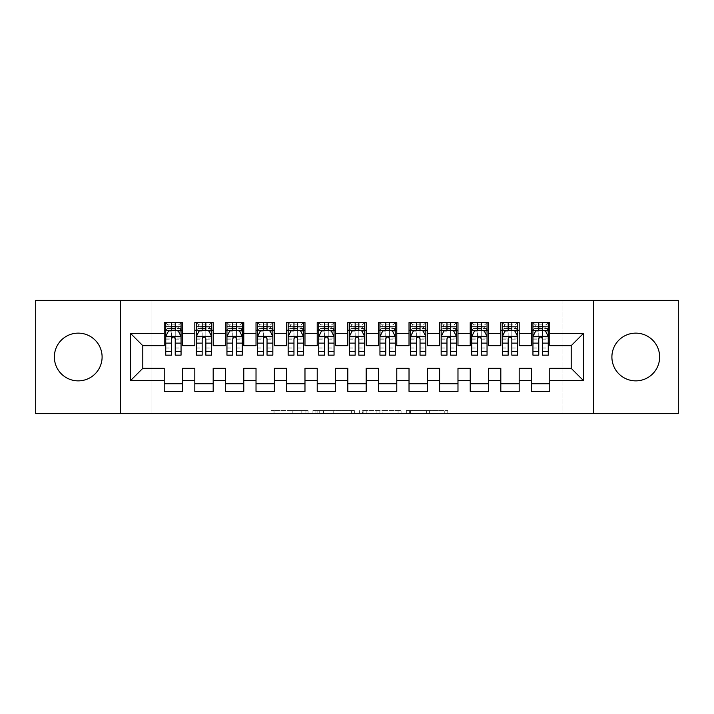 <?xml version="1.0" encoding="UTF-8"?>
<svg xmlns="http://www.w3.org/2000/svg" width="714" height="714" viewBox="0 0 714 714"><rect width="100%" height="100%" fill="white"/><g stroke="black" fill="none" stroke-linecap="round" stroke-linejoin="round"><path stroke-width="0.54" stroke-dasharray="3.57 2.68" d="M308.037 413.611L274.024 413.611L308.037 413.611L308.037 410.55L292.196 410.55L292.196 413.611L292.196 410.55L308.037 410.55L308.037 413.611L308.037 410.55L292.196 410.55L292.196 413.611L292.196 410.55L308.037 410.55L274.024 410.55L308.037 410.55M635.763 333.135A23.865 23.865 0 0 0 611.898 357A23.865 23.865 0 0 0 635.763 380.865A23.865 23.865 0 0 0 659.638 357A23.865 23.865 0 0 0 635.763 333.135M78.237 333.135A23.865 23.865 0 0 0 54.362 357A23.865 23.865 0 0 0 78.237 380.865A23.865 23.865 0 0 0 102.102 357A23.865 23.865 0 0 0 78.237 333.135M444.777 413.611L409.336 413.611L444.777 413.611L444.777 410.55L429.614 410.55L447.785 410.55L447.785 413.611L447.785 410.55L409.336 410.55L447.785 410.55L447.785 413.611L447.785 410.55L444.777 410.55L444.777 413.611M426.606 413.611L410.541 413.611L426.606 413.611L426.606 410.55L429.614 410.55L426.606 410.55L426.606 413.611L426.606 410.55L410.541 410.55L410.541 413.611L410.541 410.55L426.606 410.55L426.606 413.611M406.337 413.611L409.336 413.611L406.337 413.611L406.337 410.55L409.336 410.55L406.337 410.55L406.337 413.611M271.025 413.611L274.024 413.611L271.025 413.611L271.025 410.55L274.024 410.55L271.025 410.55L271.025 413.611M562.935 413.611L151.065 413.611L151.065 300.389L562.935 300.389L562.935 413.611L678.3 413.611L678.3 300.389L562.935 300.389L562.935 413.611M35.7 413.611L151.065 413.611L151.065 300.389L35.7 300.389L35.7 413.611M354.376 413.611L351.368 413.611L354.376 413.611L354.376 410.55L354.376 413.611M315.927 413.611L351.368 413.611L312.919 413.611L315.927 413.611L315.927 410.55L354.376 410.55L312.919 410.55L312.919 413.611L312.919 410.55L315.927 410.55L315.927 413.611M362.632 413.611L401.081 413.611L359.624 413.611L362.632 413.611L362.632 410.55L401.081 410.55L401.081 413.611L401.081 410.55L382.909 410.55L382.909 413.611M519.176 383.775L519.176 391.424L500.817 391.424L500.817 383.775L519.176 383.775L519.176 368.326L531.421 368.326L531.421 383.775L549.78 383.775L549.78 368.326L571.2 368.326L571.2 345.674L549.78 345.674L549.78 322.576L531.421 322.576L531.421 330.225L549.78 330.225M500.817 322.576L519.176 322.576L519.176 330.225L500.817 330.225L500.817 322.576M457.977 383.775L457.977 391.424L439.619 391.424L439.619 383.775L457.977 383.775L457.977 368.326L470.223 368.326L470.223 383.775L488.581 383.775L488.581 368.326L500.817 368.326L500.817 383.775M439.619 322.576L457.977 322.576L457.977 330.225L439.619 330.225L439.619 322.576M396.779 383.775L396.779 391.424L378.42 391.424L378.42 383.775L396.779 383.775L396.779 368.326L409.024 368.326L409.024 383.775L427.383 383.775L427.383 368.326L439.619 368.326L439.619 383.775M378.42 322.576L396.779 322.576L396.779 330.225L378.42 330.225L378.42 322.576M335.58 383.775L335.58 391.424L317.221 391.424L317.221 383.775L335.58 383.775L335.58 368.326L347.816 368.326L347.816 383.775L366.184 383.775L366.184 368.326L378.42 368.326L378.42 383.775M317.221 322.576L335.58 322.576L335.58 330.225L317.221 330.225L317.221 322.576M274.381 383.775L274.381 391.424L256.023 391.424L256.023 383.775L274.381 383.775L274.381 368.326L286.617 368.326L286.617 383.775L304.976 383.775L304.976 368.326L317.221 368.326L317.221 383.775M256.023 322.576L274.381 322.576L274.381 330.225L256.023 330.225L256.023 322.576M213.183 383.775L213.183 391.424L194.824 391.424L194.824 383.775L213.183 383.775L213.183 368.326L225.419 368.326L225.419 383.775L243.777 383.775L243.777 368.326L256.023 368.326L256.023 383.775M194.824 322.576L213.183 322.576L213.183 330.225L194.824 330.225L194.824 322.576M164.22 322.576L182.579 322.576L182.579 330.225L164.22 330.225L164.22 322.576M182.579 383.775L182.579 391.424L164.22 391.424L164.22 383.775L182.579 383.775L182.579 368.326L194.824 368.326L194.824 383.775M225.419 322.576L243.777 322.576L243.777 330.225L225.419 330.225L225.419 322.576M243.777 383.775L243.777 391.424L225.419 391.424L225.419 383.775M286.617 322.576L304.976 322.576L304.976 330.225L286.617 330.225L286.617 322.576M304.976 383.775L304.976 391.424L286.617 391.424L286.617 383.775M347.816 322.576L366.184 322.576L366.184 330.225L347.816 330.225L347.816 322.576M366.184 383.775L366.184 391.424L347.816 391.424L347.816 383.775M409.024 322.576L427.383 322.576L427.383 330.225L409.024 330.225L409.024 322.576M427.383 383.775L427.383 391.424L409.024 391.424L409.024 383.775M470.223 322.576L488.581 322.576L488.581 330.225L470.223 330.225L470.223 322.576M488.581 383.775L488.581 391.424L470.223 391.424L470.223 383.775M549.78 383.775L549.78 391.424L531.421 391.424L531.421 383.775M531.421 330.225L531.421 345.674L519.176 345.674L519.176 330.225M500.817 330.225L500.817 345.674L488.581 345.674L488.581 330.225M470.223 330.225L470.223 345.674L457.977 345.674L457.977 330.225M439.619 330.225L439.619 345.674L427.383 345.674L427.383 330.225M409.024 330.225L409.024 345.674L396.779 345.674L396.779 330.225M378.42 330.225L378.42 345.674L366.184 345.674L366.184 330.225M347.816 330.225L347.816 345.674L335.58 345.674L335.58 330.225M317.221 330.225L317.221 345.674L304.976 345.674L304.976 330.225M286.617 330.225L286.617 345.674L274.381 345.674L274.381 330.225M256.023 330.225L256.023 345.674L243.777 345.674L243.777 330.225M225.419 330.225L225.419 345.674L213.183 345.674L213.183 330.225M164.22 330.225L164.22 345.674L142.8 345.674L142.8 368.326L164.22 368.326L164.22 383.775M194.824 330.225L194.824 345.674L182.579 345.674L182.579 330.225M538.767 330.225L548.254 330.225L548.254 322.576L532.947 322.576L532.947 355.161M508.163 330.225L517.65 330.225L517.65 322.576L502.353 322.576L502.353 355.161M477.568 330.225L487.046 330.225L487.046 322.576L471.749 322.576L471.749 355.161M446.964 330.225L456.451 330.225L456.451 322.576L441.154 322.576L441.154 355.161M416.36 330.225L425.847 330.225L425.847 322.576L410.55 322.576L410.55 355.161M385.765 330.225L395.253 330.225L395.253 322.576L379.946 322.576L379.946 355.161M355.161 330.225L364.649 330.225L364.649 322.576L349.351 322.576L349.351 355.161M324.567 330.225L334.054 330.225L334.054 322.576L318.747 322.576L318.747 355.161M293.963 330.225L303.45 330.225L303.45 322.576L288.153 322.576L288.153 355.161M263.368 330.225L272.846 330.225L272.846 322.576L257.549 322.576L257.549 355.161M232.764 330.225L242.251 330.225L242.251 322.576L226.954 322.576L226.954 355.161M202.16 330.225L211.647 330.225L211.647 322.576L196.35 322.576L196.35 355.161M171.565 330.225L181.053 330.225L181.053 322.576L165.746 322.576L165.746 355.161M120.461 413.611L120.461 300.389M593.539 300.389L593.539 413.611M319.229 413.611L323.585 413.611L319.229 413.611L319.229 410.55L317.123 410.55L317.123 413.611L317.123 410.55L323.585 410.55L319.229 410.55L319.229 413.611M323.585 413.611L333.197 413.611L323.585 413.611L323.585 410.55L333.197 410.55L333.197 413.611L333.197 410.55L323.585 410.55L323.585 413.611M362.632 410.55L379.902 410.55L379.902 413.611L379.902 410.55L376.903 410.55L379.902 410.55L379.902 413.611L379.902 410.55L382.909 410.55M363.837 410.55L363.837 413.611L363.837 410.55M359.624 410.55L359.624 413.611L359.624 410.55M181.053 355.161L181.053 326.557L165.746 326.557L171.565 326.557L171.565 322.576L181.053 322.576L178.759 324.87L178.759 327.931L168.049 327.931L168.049 324.87L178.759 324.87M165.746 336.499L165.746 351.19L165.746 336.499L168.807 330.377L177.991 330.377L181.053 336.499L181.053 351.19L181.053 336.499M181.053 338.043L175.233 338.043L175.233 326.557L181.053 326.557L181.053 330.225L175.233 330.225M171.565 355.161L171.565 338.043L165.746 338.043M165.746 336.972L171.565 336.972L171.565 351.19L171.565 338.793C172.788 336.472 174.011 336.472 175.233 338.793L175.233 351.19L175.233 336.972L181.053 336.972M168.049 324.87L165.746 322.576L171.565 322.576M171.565 326.557L171.565 338.043M171.565 336.972L171.565 330.377M175.233 330.377L175.233 336.972M175.233 338.043L175.233 355.161M168.049 327.931L165.746 330.225L181.053 330.225L178.759 327.931M175.233 326.557L175.233 322.576M211.647 355.161L211.647 326.557L196.35 326.557L202.16 326.557L202.16 322.576L211.647 322.576L209.354 324.87L209.354 327.931L198.644 327.931L198.644 324.87L209.354 324.87M196.35 336.499L196.35 351.19L196.35 336.499L199.411 330.377L208.586 330.377L211.647 336.499L211.647 351.19L211.647 336.499M211.647 338.043L205.837 338.043L205.837 326.557L211.647 326.557L211.647 330.225L205.837 330.225M202.16 355.161L202.16 338.043L196.35 338.043M196.35 336.972L202.16 336.972L202.16 351.19L202.16 338.793C203.383 336.472 204.606 336.472 205.837 338.793L205.837 351.19L205.837 336.972L211.647 336.972M198.644 324.87L196.35 322.576L202.16 322.576M202.16 326.557L202.16 338.043M202.16 336.972L202.16 330.377M205.837 330.377L205.837 336.972M205.837 338.043L205.837 355.161M198.644 327.931L196.35 330.225L211.647 330.225L209.354 327.931M205.837 326.557L205.837 322.576M242.251 355.161L242.251 326.557L226.954 326.557L232.764 326.557L232.764 322.576L242.251 322.576L239.958 324.87L239.958 327.931L229.248 327.931L229.248 324.87L239.958 324.87M226.954 336.499L226.954 351.19L226.954 336.499L230.006 330.377L239.19 330.377L242.251 336.499L242.251 351.19L242.251 336.499M242.251 338.043L236.432 338.043L236.432 326.557L242.251 326.557L242.251 330.225L236.432 330.225M232.764 355.161L232.764 338.043L226.954 338.043M226.954 336.972L232.764 336.972L232.764 351.19L232.764 338.793C233.987 336.472 235.209 336.472 236.432 338.793L236.432 351.19L236.432 336.972L242.251 336.972M229.248 324.87L226.954 322.576L232.764 322.576M232.764 326.557L232.764 338.043M232.764 336.972L232.764 330.377M236.432 330.377L236.432 336.972M236.432 338.043L236.432 355.161M229.248 327.931L226.954 330.225L242.251 330.225L239.958 327.931M236.432 326.557L236.432 322.576M272.846 355.161L272.846 326.557L257.549 326.557L263.368 326.557L263.368 322.576L272.846 322.576L270.552 324.87L270.552 327.931L259.842 327.931L259.842 324.87L270.552 324.87M257.549 336.499L257.549 351.19L257.549 336.499L260.61 330.377L269.794 330.377L272.846 336.499L272.846 351.19L272.846 336.499M272.846 338.043L267.036 338.043L267.036 326.557L272.846 326.557L272.846 330.225L267.036 330.225M263.368 355.161L263.368 338.043L257.549 338.043M257.549 336.972L263.368 336.972L263.368 351.19L263.368 338.793C264.582 336.472 265.813 336.472 267.036 338.793L267.036 351.19L267.036 336.972L272.846 336.972M259.842 324.87L257.549 322.576L263.368 322.576M263.368 326.557L263.368 338.043M263.368 336.972L263.368 330.377M267.036 330.377L267.036 336.972M267.036 338.043L267.036 355.161M259.842 327.931L257.549 330.225L272.846 330.225L270.552 327.931M267.036 326.557L267.036 322.576M303.45 355.161L303.45 326.557L288.153 326.557L293.963 326.557L293.963 322.576L303.45 322.576L301.156 324.87L301.156 327.931L290.446 327.931L290.446 324.87L301.156 324.87M288.153 336.499L288.153 351.19L288.153 336.499L291.214 330.377L300.389 330.377L303.45 336.499L303.45 351.19L303.45 336.499M303.45 338.043L297.64 338.043L297.64 326.557L303.45 326.557L303.45 330.225L297.64 330.225M293.963 355.161L293.963 338.043L288.153 338.043M288.153 336.972L293.963 336.972L293.963 351.19L293.963 338.793C295.185 336.472 296.408 336.472 297.64 338.793L297.64 351.19L297.64 336.972L303.45 336.972M290.446 324.87L288.153 322.576L293.963 322.576M293.963 326.557L293.963 338.043M293.963 336.972L293.963 330.377M297.64 330.377L297.64 336.972M297.64 338.043L297.64 355.161M290.446 327.931L288.153 330.225L303.45 330.225L301.156 327.931M297.64 326.557L297.64 322.576M334.054 355.161L334.054 326.557L318.747 326.557L324.567 326.557L324.567 322.576L334.054 322.576L331.751 324.87L331.751 327.931L321.041 327.931L321.041 324.87L331.751 324.87M318.747 336.499L318.747 351.19L318.747 336.499L321.809 330.377L330.993 330.377L334.054 336.499L334.054 351.19L334.054 336.499M334.054 338.043L328.235 338.043L328.235 326.557L334.054 326.557L334.054 330.225L328.235 330.225M324.567 355.161L324.567 338.043L318.747 338.043M318.747 336.972L324.567 336.972L324.567 351.19L324.567 338.793C325.789 336.472 327.012 336.472 328.235 338.793L328.235 351.19L328.235 336.972L334.054 336.972M321.041 324.87L318.747 322.576L324.567 322.576M324.567 326.557L324.567 338.043M324.567 336.972L324.567 330.377M328.235 330.377L328.235 336.972M328.235 338.043L328.235 355.161M321.041 327.931L318.747 330.225L334.054 330.225L331.751 327.931M328.235 326.557L328.235 322.576M364.649 355.161L364.649 326.557L349.351 326.557L355.161 326.557L355.161 322.576L364.649 322.576L362.355 324.87L362.355 327.931L351.645 327.931L351.645 324.87L362.355 324.87M349.351 336.499L349.351 351.19L349.351 336.499L352.413 330.377L361.587 330.377L364.649 336.499L364.649 351.19L364.649 336.499M364.649 338.043L358.839 338.043L358.839 326.557L364.649 326.557L364.649 330.225L358.839 330.225M355.161 355.161L355.161 338.043L349.351 338.043M349.351 336.972L355.161 336.972L355.161 351.19L355.161 338.793C356.384 336.472 357.607 336.472 358.839 338.793L358.839 351.19L358.839 336.972L364.649 336.972M351.645 324.87L349.351 322.576L355.161 322.576M355.161 326.557L355.161 338.043M355.161 336.972L355.161 330.377M358.839 330.377L358.839 336.972M358.839 338.043L358.839 355.161M351.645 327.931L349.351 330.225L364.649 330.225L362.355 327.931M358.839 326.557L358.839 322.576M395.253 355.161L395.253 326.557L379.946 326.557L385.765 326.557L385.765 322.576L395.253 322.576L392.959 324.87L392.959 327.931L382.249 327.931L382.249 324.87L392.959 324.87M379.946 336.499L379.946 351.19L379.946 336.499L383.007 330.377L392.191 330.377L395.253 336.499L395.253 351.19L395.253 336.499M395.253 338.043L389.433 338.043L389.433 326.557L395.253 326.557L395.253 330.225L389.433 330.225M385.765 355.161L385.765 338.043L379.946 338.043M379.946 336.972L385.765 336.972L385.765 351.19L385.765 338.793C386.988 336.472 388.211 336.472 389.433 338.793L389.433 351.19L389.433 336.972L395.253 336.972M382.249 324.87L379.946 322.576L385.765 322.576M385.765 326.557L385.765 338.043M385.765 336.972L385.765 330.377M389.433 330.377L389.433 336.972M389.433 338.043L389.433 355.161M382.249 327.931L379.946 330.225L395.253 330.225L392.959 327.931M389.433 326.557L389.433 322.576M425.847 355.161L425.847 326.557L410.55 326.557L416.36 326.557L416.36 322.576L425.847 322.576L423.554 324.87L423.554 327.931L412.844 327.931L412.844 324.87L423.554 324.87M410.55 336.499L410.55 351.19L410.55 336.499L413.611 330.377L422.786 330.377L425.847 336.499L425.847 351.19L425.847 336.499M425.847 338.043L420.037 338.043L420.037 326.557L425.847 326.557L425.847 330.225L420.037 330.225M416.36 355.161L416.36 338.043L410.55 338.043M410.55 336.972L416.36 336.972L416.36 351.19L416.36 338.793C417.583 336.472 418.806 336.472 420.037 338.793L420.037 351.19L420.037 336.972L425.847 336.972M412.844 324.87L410.55 322.576L416.36 322.576M416.36 326.557L416.36 338.043M416.36 336.972L416.36 330.377M420.037 330.377L420.037 336.972M420.037 338.043L420.037 355.161M412.844 327.931L410.55 330.225L425.847 330.225L423.554 327.931M420.037 326.557L420.037 322.576M456.451 355.161L456.451 326.557L441.154 326.557L446.964 326.557L446.964 322.576L456.451 322.576L454.158 324.87L454.158 327.931L443.448 327.931L443.448 324.87L454.158 324.87M441.154 336.499L441.154 351.19L441.154 336.499L444.206 330.377L453.39 330.377L456.451 336.499L456.451 351.19L456.451 336.499M456.451 338.043L450.632 338.043L450.632 326.557L456.451 326.557L456.451 330.225L450.632 330.225M446.964 355.161L446.964 338.043L441.154 338.043M441.154 336.972L446.964 336.972L446.964 351.19L446.964 338.793C448.187 336.472 449.409 336.472 450.632 338.793L450.632 351.19L450.632 336.972L456.451 336.972M443.448 324.87L441.154 322.576L446.964 322.576M446.964 326.557L446.964 338.043M446.964 336.972L446.964 330.377M450.632 330.377L450.632 336.972M450.632 338.043L450.632 355.161M443.448 327.931L441.154 330.225L456.451 330.225L454.158 327.931M450.632 326.557L450.632 322.576M487.046 355.161L487.046 326.557L471.749 326.557L477.568 326.557L477.568 322.576L487.046 322.576L484.752 324.87L484.752 327.931L474.042 327.931L474.042 324.87L484.752 324.87M471.749 336.499L471.749 351.19L471.749 336.499L474.81 330.377L483.994 330.377L487.046 336.499L487.046 351.19L487.046 336.499M487.046 338.043L481.236 338.043L481.236 326.557L487.046 326.557L487.046 330.225L481.236 330.225M477.568 355.161L477.568 338.043L471.749 338.043M471.749 336.972L477.568 336.972L477.568 351.19L477.568 338.793C478.782 336.472 480.013 336.472 481.236 338.793L481.236 351.19L481.236 336.972L487.046 336.972M474.042 324.87L471.749 322.576L477.568 322.576M477.568 326.557L477.568 338.043M477.568 336.972L477.568 330.377M481.236 330.377L481.236 336.972M481.236 338.043L481.236 355.161M474.042 327.931L471.749 330.225L487.046 330.225L484.752 327.931M481.236 326.557L481.236 322.576M517.65 355.161L517.65 326.557L502.353 326.557L508.163 326.557L508.163 322.576L517.65 322.576L515.356 324.87L515.356 327.931L504.646 327.931L504.646 324.87L515.356 324.87M502.353 336.499L502.353 351.19L502.353 336.499L505.414 330.377L514.589 330.377L517.65 336.499L517.65 351.19L517.65 336.499M517.65 338.043L511.84 338.043L511.84 326.557L517.65 326.557L517.65 330.225L511.84 330.225M508.163 355.161L508.163 338.043L502.353 338.043M502.353 336.972L508.163 336.972L508.163 351.19L508.163 338.793C509.385 336.472 510.608 336.472 511.84 338.793L511.84 351.19L511.84 336.972L517.65 336.972M504.646 324.87L502.353 322.576L508.163 322.576M508.163 326.557L508.163 338.043M508.163 336.972L508.163 330.377M511.84 330.377L511.84 336.972M511.84 338.043L511.84 355.161M504.646 327.931L502.353 330.225L517.65 330.225L515.356 327.931M511.84 326.557L511.84 322.576M548.254 355.161L548.254 326.557L532.947 326.557L538.767 326.557L538.767 322.576L548.254 322.576L545.951 324.87L545.951 327.931L535.241 327.931L535.241 324.87L545.951 324.87M532.947 336.499L532.947 351.19L532.947 336.499L536.009 330.377L545.193 330.377L548.254 336.499L548.254 351.19L548.254 336.499M548.254 338.043L542.435 338.043L542.435 326.557L548.254 326.557L548.254 330.225L542.435 330.225M538.767 355.161L538.767 338.043L532.947 338.043M532.947 336.972L538.767 336.972L538.767 351.19L538.767 338.793C539.989 336.472 541.212 336.472 542.435 338.793L542.435 351.19L542.435 336.972L548.254 336.972M535.241 324.87L532.947 322.576L538.767 322.576M538.767 326.557L538.767 338.043M538.767 336.972L538.767 330.377M542.435 330.377L542.435 336.972M542.435 338.043L542.435 355.161M535.241 327.931L532.947 330.225L548.254 330.225L545.951 327.931M542.435 326.557L542.435 322.576M305.94 410.55L305.94 413.611L305.94 410.55M301.808 410.55L301.808 413.611L301.808 410.55M274.024 410.55L274.024 413.611L274.024 410.55M351.368 410.55L351.368 413.611L351.368 410.55M398.073 410.55L398.073 413.611L398.073 410.55M376.903 410.55L376.903 413.611L376.903 410.55M366.835 410.55L366.835 413.611L366.835 410.55M429.614 410.55L429.614 413.611L429.614 410.55M409.336 410.55L409.336 413.611L409.336 410.55M165.827 336.348L180.972 336.348M165.746 348.004L171.565 348.004M171.565 331.814L165.746 331.814M181.053 331.814L175.233 331.814M168.629 330.743L171.565 330.743M175.233 330.743L178.17 330.743M175.233 348.004L181.053 348.004M165.746 339.802L171.565 339.802M175.233 339.802L181.053 339.802M181.053 328.502L175.233 328.502M171.565 328.502L165.746 328.502M196.43 336.348L211.576 336.348M196.35 348.004L202.16 348.004M202.16 331.814L196.35 331.814M211.647 331.814L205.837 331.814M199.224 330.743L202.16 330.743M205.837 330.743L208.774 330.743M205.837 348.004L211.647 348.004M196.35 339.802L202.16 339.802M205.837 339.802L211.647 339.802M211.647 328.502L205.837 328.502M202.16 328.502L196.35 328.502M227.025 336.348L242.171 336.348M226.954 348.004L232.764 348.004M232.764 331.814L226.954 331.814M242.251 331.814L236.432 331.814M229.828 330.743L232.764 330.743M236.432 330.743L239.377 330.743M236.432 348.004L242.251 348.004M226.954 339.802L232.764 339.802M236.432 339.802L242.251 339.802M242.251 328.502L236.432 328.502M232.764 328.502L226.954 328.502M257.629 336.348L272.775 336.348M257.549 348.004L263.368 348.004M263.368 331.814L257.549 331.814M272.846 331.814L267.036 331.814M260.423 330.743L263.368 330.743M267.036 330.743L269.972 330.743M267.036 348.004L272.846 348.004M257.549 339.802L263.368 339.802M267.036 339.802L272.846 339.802M272.846 328.502L267.036 328.502M263.368 328.502L257.549 328.502M288.224 336.348L303.37 336.348M288.153 348.004L293.963 348.004M293.963 331.814L288.153 331.814M303.45 331.814L297.64 331.814M291.026 330.743L293.963 330.743M297.64 330.743L300.576 330.743M297.64 348.004L303.45 348.004M288.153 339.802L293.963 339.802M297.64 339.802L303.45 339.802M303.45 328.502L297.64 328.502M293.963 328.502L288.153 328.502M318.828 336.348L333.974 336.348M318.747 348.004L324.567 348.004M324.567 331.814L318.747 331.814M334.054 331.814L328.235 331.814M321.63 330.743L324.567 330.743M328.235 330.743L331.171 330.743M328.235 348.004L334.054 348.004M318.747 339.802L324.567 339.802M328.235 339.802L334.054 339.802M334.054 328.502L328.235 328.502M324.567 328.502L318.747 328.502M349.423 336.348L364.577 336.348M349.351 348.004L355.161 348.004M355.161 331.814L349.351 331.814M364.649 331.814L358.839 331.814M352.225 330.743L355.161 330.743M358.839 330.743L361.775 330.743M358.839 348.004L364.649 348.004M349.351 339.802L355.161 339.802M358.839 339.802L364.649 339.802M364.649 328.502L358.839 328.502M355.161 328.502L349.351 328.502M380.026 336.348L395.172 336.348M379.946 348.004L385.765 348.004M385.765 331.814L379.946 331.814M395.253 331.814L389.433 331.814M382.829 330.743L385.765 330.743M389.433 330.743L392.37 330.743M389.433 348.004L395.253 348.004M379.946 339.802L385.765 339.802M389.433 339.802L395.253 339.802M395.253 328.502L389.433 328.502M385.765 328.502L379.946 328.502M410.63 336.348L425.776 336.348M410.55 348.004L416.36 348.004M416.36 331.814L410.55 331.814M425.847 331.814L420.037 331.814M413.424 330.743L416.36 330.743M420.037 330.743L422.974 330.743M420.037 348.004L425.847 348.004M410.55 339.802L416.36 339.802M420.037 339.802L425.847 339.802M425.847 328.502L420.037 328.502M416.36 328.502L410.55 328.502M441.225 336.348L456.371 336.348M441.154 348.004L446.964 348.004M446.964 331.814L441.154 331.814M456.451 331.814L450.632 331.814M444.028 330.743L446.964 330.743M450.632 330.743L453.577 330.743M450.632 348.004L456.451 348.004M441.154 339.802L446.964 339.802M450.632 339.802L456.451 339.802M456.451 328.502L450.632 328.502M446.964 328.502L441.154 328.502M471.829 336.348L486.975 336.348M471.749 348.004L477.568 348.004M477.568 331.814L471.749 331.814M487.046 331.814L481.236 331.814M474.623 330.743L477.568 330.743M481.236 330.743L484.172 330.743M481.236 348.004L487.046 348.004M471.749 339.802L477.568 339.802M481.236 339.802L487.046 339.802M487.046 328.502L481.236 328.502M477.568 328.502L471.749 328.502M502.424 336.348L517.57 336.348M502.353 348.004L508.163 348.004M508.163 331.814L502.353 331.814M517.65 331.814L511.84 331.814M505.226 330.743L508.163 330.743M511.84 330.743L514.776 330.743M511.84 348.004L517.65 348.004M502.353 339.802L508.163 339.802M511.84 339.802L517.65 339.802M517.65 328.502L511.84 328.502M508.163 328.502L502.353 328.502M533.028 336.348L548.173 336.348M532.947 348.004L538.767 348.004M538.767 331.814L532.947 331.814M548.254 331.814L542.435 331.814M535.83 330.743L538.767 330.743M542.435 330.743L545.371 330.743M542.435 348.004L548.254 348.004M532.947 339.802L538.767 339.802M542.435 339.802L548.254 339.802M548.254 328.502L542.435 328.502M538.767 328.502L532.947 328.502M165.746 351.19L171.565 351.19M175.233 351.19L181.053 351.19M196.35 351.19L202.16 351.19M205.837 351.19L211.647 351.19M226.954 351.19L232.764 351.19M236.432 351.19L242.251 351.19M257.549 351.19L263.368 351.19M267.036 351.19L272.846 351.19M288.153 351.19L293.963 351.19M297.64 351.19L303.45 351.19M318.747 351.19L324.567 351.19M328.235 351.19L334.054 351.19M349.351 351.19L355.161 351.19M358.839 351.19L364.649 351.19M379.946 351.19L385.765 351.19M389.433 351.19L395.253 351.19M410.55 351.19L416.36 351.19M420.037 351.19L425.847 351.19M441.154 351.19L446.964 351.19M450.632 351.19L456.451 351.19M471.749 351.19L477.568 351.19M481.236 351.19L487.046 351.19M502.353 351.19L508.163 351.19M511.84 351.19L517.65 351.19M532.947 351.19L538.767 351.19M542.435 351.19L548.254 351.19"/><path stroke-width="1.07" d="M635.763 333.135A23.865 23.865 0 0 0 611.898 357A23.865 23.865 0 0 0 635.763 380.865A23.865 23.865 0 0 0 659.638 357A23.865 23.865 0 0 0 635.763 333.135M78.237 333.135A23.865 23.865 0 0 0 54.362 357A23.865 23.865 0 0 0 78.237 380.865A23.865 23.865 0 0 0 102.102 357A23.865 23.865 0 0 0 78.237 333.135M593.539 413.611L678.3 413.611L678.3 300.389L593.539 300.389L593.539 413.611L120.461 413.611L120.461 300.389L35.7 300.389L35.7 413.611L120.461 413.611M593.539 300.389L120.461 300.389M130.564 380.562L130.564 333.438L164.22 333.438L164.22 345.674L142.8 345.674L142.8 368.326L130.564 380.562L164.22 380.562L164.22 391.424L182.579 391.424L182.579 380.562L194.824 380.562L194.824 391.424L213.183 391.424L213.183 380.562L225.419 380.562L225.419 391.424L243.777 391.424L243.777 380.562L256.023 380.562L256.023 391.424L274.381 391.424L274.381 380.562L286.617 380.562L286.617 391.424L304.976 391.424L304.976 380.562L317.221 380.562L317.221 391.424L335.58 391.424L335.58 380.562L347.816 380.562L347.816 391.424L366.184 391.424L366.184 380.562L378.42 380.562L378.42 391.424L396.779 391.424L396.779 380.562L409.024 380.562L409.024 391.424L427.383 391.424L427.383 380.562L439.619 380.562L439.619 391.424L457.977 391.424L457.977 380.562L470.223 380.562L470.223 391.424L488.581 391.424L488.581 380.562L500.817 380.562L500.817 391.424L519.176 391.424L519.176 380.562L531.421 380.562L531.421 391.424L549.78 391.424L549.78 368.326L571.2 368.326L571.2 345.674L549.78 345.674L549.78 333.438L583.436 333.438L583.436 380.562L549.78 380.562M549.78 333.438L549.78 322.576L531.421 322.576L531.421 333.438L519.176 333.438L519.176 322.576L500.817 322.576L500.817 333.438L488.581 333.438L488.581 322.576L470.223 322.576L470.223 333.438L457.977 333.438L457.977 322.576L439.619 322.576L439.619 333.438L427.383 333.438L427.383 322.576L409.024 322.576L409.024 333.438L396.779 333.438L396.779 322.576L378.42 322.576L378.42 333.438L366.184 333.438L366.184 322.576L347.816 322.576L347.816 333.438L335.58 333.438L335.58 322.576L317.221 322.576L317.221 333.438L304.976 333.438L304.976 322.576L286.617 322.576L286.617 333.438L274.381 333.438L274.381 322.576L256.023 322.576L256.023 333.438L243.777 333.438L243.777 322.576L225.419 322.576L225.419 333.438L213.183 333.438L213.183 322.576L194.824 322.576L194.824 333.438L182.579 333.438L182.579 322.576L164.22 322.576L164.22 333.438M519.176 380.562L519.176 368.326L531.421 368.326L531.421 380.562M583.436 333.438L571.2 345.674M488.581 380.562L488.581 368.326L500.817 368.326L500.817 380.562M531.421 333.438L531.421 345.674L519.176 345.674L519.176 333.438M457.977 380.562L457.977 368.326L470.223 368.326L470.223 380.562M500.817 333.438L500.817 345.674L488.581 345.674L488.581 333.438M427.383 380.562L427.383 368.326L439.619 368.326L439.619 380.562M470.223 333.438L470.223 345.674L457.977 345.674L457.977 333.438M396.779 380.562L396.779 368.326L409.024 368.326L409.024 380.562M439.619 333.438L439.619 345.674L427.383 345.674L427.383 333.438M366.184 380.562L366.184 368.326L378.42 368.326L378.42 380.562M409.024 333.438L409.024 345.674L396.779 345.674L396.779 333.438M335.58 380.562L335.58 368.326L347.816 368.326L347.816 380.562M378.42 333.438L378.42 345.674L366.184 345.674L366.184 333.438M304.976 380.562L304.976 368.326L317.221 368.326L317.221 380.562M347.816 333.438L347.816 345.674L335.58 345.674L335.58 333.438M274.381 380.562L274.381 368.326L286.617 368.326L286.617 380.562M317.221 333.438L317.221 345.674L304.976 345.674L304.976 333.438M243.777 380.562L243.777 368.326L256.023 368.326L256.023 380.562M286.617 333.438L286.617 345.674L274.381 345.674L274.381 333.438M213.183 380.562L213.183 368.326L225.419 368.326L225.419 380.562M256.023 333.438L256.023 345.674L243.777 345.674L243.777 333.438M182.579 380.562L182.579 368.326L194.824 368.326L194.824 380.562M225.419 333.438L225.419 345.674L213.183 345.674L213.183 333.438M142.8 368.326L164.22 368.326L164.22 380.562M194.824 333.438L194.824 345.674L182.579 345.674L182.579 333.438M531.421 330.225L532.947 330.225M548.254 330.225L549.78 330.225M500.817 330.225L502.353 330.225M517.65 330.225L519.176 330.225M470.223 330.225L471.749 330.225M487.046 330.225L488.581 330.225M439.619 330.225L441.154 330.225M456.451 330.225L457.977 330.225M409.024 330.225L410.55 330.225M425.847 330.225L427.383 330.225M378.42 330.225L379.946 330.225M395.253 330.225L396.779 330.225M347.816 330.225L349.351 330.225M364.649 330.225L366.184 330.225M317.221 330.225L318.747 330.225M334.054 330.225L335.58 330.225M286.617 330.225L288.153 330.225M303.45 330.225L304.976 330.225M256.023 330.225L257.549 330.225M272.846 330.225L274.381 330.225M225.419 330.225L226.954 330.225M242.251 330.225L243.777 330.225M194.824 330.225L196.35 330.225M211.647 330.225L213.183 330.225M164.22 330.225L165.746 330.225M181.053 330.225L182.579 330.225M164.22 383.775L182.579 383.775M194.824 383.775L213.183 383.775M225.419 383.775L243.777 383.775M256.023 383.775L274.381 383.775M286.617 383.775L304.976 383.775M317.221 383.775L335.58 383.775M347.816 383.775L366.184 383.775M378.42 383.775L396.779 383.775M409.024 383.775L427.383 383.775M439.619 383.775L457.977 383.775M470.223 383.775L488.581 383.775M500.817 383.775L519.176 383.775M531.421 383.775L549.78 383.775M130.564 333.438L142.8 345.674M571.2 368.326L583.436 380.562M175.233 326.557L171.565 326.557M181.053 351.324L175.233 351.324L175.233 355.161L181.053 355.161L181.053 336.499L177.991 330.377L168.807 330.377L165.746 336.499L165.746 355.161L171.565 355.161L171.565 351.324L165.746 351.324M165.746 336.499L165.746 322.576M181.053 336.499L181.053 322.576M171.565 330.377L171.565 322.576M175.233 322.576L175.233 330.377M175.233 351.324L175.233 338.793C174.011 336.437 172.788 336.437 171.565 338.793L171.565 351.324M175.233 330.225L171.565 330.225M205.837 326.557L202.16 326.557M211.647 351.324L205.837 351.324L205.837 355.161L211.647 355.161L211.647 336.499L208.586 330.377L199.411 330.377L196.35 336.499L196.35 355.161L202.16 355.161L202.16 351.324L196.35 351.324M196.35 336.499L196.35 322.576M211.647 336.499L211.647 322.576M202.16 330.377L202.16 322.576M205.837 322.576L205.837 330.377M205.837 351.324L205.837 338.793C204.615 336.437 203.392 336.437 202.16 338.793L202.16 351.324M205.837 330.225L202.16 330.225M236.432 326.557L232.764 326.557M242.251 351.324L236.432 351.324L236.432 355.161L242.251 355.161L242.251 336.499L239.19 330.377L230.006 330.377L226.954 336.499L226.954 355.161L232.764 355.161L232.764 351.324L226.954 351.324M226.954 336.499L226.954 322.576M242.251 336.499L242.251 322.576M232.764 330.377L232.764 322.576M236.432 322.576L236.432 330.377M236.432 351.324L236.432 338.793C235.209 336.437 233.987 336.437 232.764 338.793L232.764 351.324M236.432 330.225L232.764 330.225M267.036 326.557L263.368 326.557M272.846 351.324L267.036 351.324L267.036 355.161L272.846 355.161L272.846 336.499L269.794 330.377L260.61 330.377L257.549 336.499L257.549 355.161L263.368 355.161L263.368 351.324L257.549 351.324M257.549 336.499L257.549 322.576M272.846 336.499L272.846 322.576M263.368 330.377L263.368 322.576M267.036 322.576L267.036 330.377M267.036 351.324L267.036 338.793C265.813 336.437 264.591 336.437 263.368 338.793L263.368 351.324M267.036 330.225L263.368 330.225M297.64 326.557L293.963 326.557M303.45 351.324L297.64 351.324L297.64 355.161L303.45 355.161L303.45 336.499L300.389 330.377L291.214 330.377L288.153 336.499L288.153 355.161L293.963 355.161L293.963 351.324L288.153 351.324M288.153 336.499L288.153 322.576M303.45 336.499L303.45 322.576M293.963 330.377L293.963 322.576M297.64 322.576L297.64 330.377M297.64 351.324L297.64 338.793C296.417 336.437 295.185 336.437 293.963 338.793L293.963 351.324M297.64 330.225L293.963 330.225M328.235 326.557L324.567 326.557M334.054 351.324L328.235 351.324L328.235 355.161L334.054 355.161L334.054 336.499L330.993 330.377L321.809 330.377L318.747 336.499L318.747 355.161L324.567 355.161L324.567 351.324L318.747 351.324M318.747 336.499L318.747 322.576M334.054 336.499L334.054 322.576M324.567 330.377L324.567 322.576M328.235 322.576L328.235 330.377M328.235 351.324L328.235 338.793C327.012 336.437 325.789 336.437 324.567 338.793L324.567 351.324M328.235 330.225L324.567 330.225M358.839 326.557L355.161 326.557M364.649 351.324L358.839 351.324L358.839 355.161L364.649 355.161L364.649 336.499L361.587 330.377L352.413 330.377L349.351 336.499L349.351 355.161L355.161 355.161L355.161 351.324L349.351 351.324M349.351 336.499L349.351 322.576M364.649 336.499L364.649 322.576M355.161 330.377L355.161 322.576M358.839 322.576L358.839 330.377M358.839 351.324L358.839 338.793C357.616 336.437 356.393 336.437 355.161 338.793L355.161 351.324M358.839 330.225L355.161 330.225M389.433 326.557L385.765 326.557M395.253 351.324L389.433 351.324L389.433 355.161L395.253 355.161L395.253 336.499L392.191 330.377L383.007 330.377L379.946 336.499L379.946 355.161L385.765 355.161L385.765 351.324L379.946 351.324M379.946 336.499L379.946 322.576M395.253 336.499L395.253 322.576M385.765 330.377L385.765 322.576M389.433 322.576L389.433 330.377M389.433 351.324L389.433 338.793C388.211 336.437 386.988 336.437 385.765 338.793L385.765 351.324M389.433 330.225L385.765 330.225M420.037 326.557L416.36 326.557M425.847 351.324L420.037 351.324L420.037 355.161L425.847 355.161L425.847 336.499L422.786 330.377L413.611 330.377L410.55 336.499L410.55 355.161L416.36 355.161L416.36 351.324L410.55 351.324M410.55 336.499L410.55 322.576M425.847 336.499L425.847 322.576M416.36 330.377L416.36 322.576M420.037 322.576L420.037 330.377M420.037 351.324L420.037 338.793C418.815 336.437 417.592 336.437 416.36 338.793L416.36 351.324M420.037 330.225L416.36 330.225M450.632 326.557L446.964 326.557M456.451 351.324L450.632 351.324L450.632 355.161L456.451 355.161L456.451 336.499L453.39 330.377L444.206 330.377L441.154 336.499L441.154 355.161L446.964 355.161L446.964 351.324L441.154 351.324M441.154 336.499L441.154 322.576M456.451 336.499L456.451 322.576M446.964 330.377L446.964 322.576M450.632 322.576L450.632 330.377M450.632 351.324L450.632 338.793C449.409 336.437 448.187 336.437 446.964 338.793L446.964 351.324M450.632 330.225L446.964 330.225M481.236 326.557L477.568 326.557M487.046 351.324L481.236 351.324L481.236 355.161L487.046 355.161L487.046 336.499L483.994 330.377L474.81 330.377L471.749 336.499L471.749 355.161L477.568 355.161L477.568 351.324L471.749 351.324M471.749 336.499L471.749 322.576M487.046 336.499L487.046 322.576M477.568 330.377L477.568 322.576M481.236 322.576L481.236 330.377M481.236 351.324L481.236 338.793C480.013 336.437 478.791 336.437 477.568 338.793L477.568 351.324M481.236 330.225L477.568 330.225M511.84 326.557L508.163 326.557M517.65 351.324L511.84 351.324L511.84 355.161L517.65 355.161L517.65 336.499L514.589 330.377L505.414 330.377L502.353 336.499L502.353 355.161L508.163 355.161L508.163 351.324L502.353 351.324M502.353 336.499L502.353 322.576M517.65 336.499L517.65 322.576M508.163 330.377L508.163 322.576M511.84 322.576L511.84 330.377M511.84 351.324L511.84 338.793C510.617 336.437 509.385 336.437 508.163 338.793L508.163 351.324M511.84 330.225L508.163 330.225M542.435 326.557L538.767 326.557M548.254 351.324L542.435 351.324L542.435 355.161L548.254 355.161L548.254 336.499L545.193 330.377L536.009 330.377L532.947 336.499L532.947 355.161L538.767 355.161L538.767 351.324L532.947 351.324M532.947 336.499L532.947 322.576M548.254 336.499L548.254 322.576M538.767 330.377L538.767 322.576M542.435 322.576L542.435 330.377M542.435 351.324L542.435 338.793C541.212 336.437 539.989 336.437 538.767 338.793L538.767 351.324M542.435 330.225L538.767 330.225M180.972 336.348L165.827 336.348M165.746 330.743L168.629 330.743M178.17 330.743L181.053 330.743M171.565 343.122L165.746 343.122M181.053 343.122L175.233 343.122M175.233 328.502L171.565 328.502M211.576 336.348L196.43 336.348M196.35 330.743L199.224 330.743M208.774 330.743L211.647 330.743M202.16 343.122L196.35 343.122M211.647 343.122L205.837 343.122M205.837 328.502L202.16 328.502M242.171 336.348L227.025 336.348M226.954 330.743L229.828 330.743M239.377 330.743L242.251 330.743M232.764 343.122L226.954 343.122M242.251 343.122L236.432 343.122M236.432 328.502L232.764 328.502M272.775 336.348L257.629 336.348M257.549 330.743L260.423 330.743M269.972 330.743L272.846 330.743M263.368 343.122L257.549 343.122M272.846 343.122L267.036 343.122M267.036 328.502L263.368 328.502M303.37 336.348L288.224 336.348M288.153 330.743L291.026 330.743M300.576 330.743L303.45 330.743M293.963 343.122L288.153 343.122M303.45 343.122L297.64 343.122M297.64 328.502L293.963 328.502M333.974 336.348L318.828 336.348M318.747 330.743L321.63 330.743M331.171 330.743L334.054 330.743M324.567 343.122L318.747 343.122M334.054 343.122L328.235 343.122M328.235 328.502L324.567 328.502M364.577 336.348L349.423 336.348M349.351 330.743L352.225 330.743M361.775 330.743L364.649 330.743M355.161 343.122L349.351 343.122M364.649 343.122L358.839 343.122M358.839 328.502L355.161 328.502M395.172 336.348L380.026 336.348M379.946 330.743L382.829 330.743M392.37 330.743L395.253 330.743M385.765 343.122L379.946 343.122M395.253 343.122L389.433 343.122M389.433 328.502L385.765 328.502M425.776 336.348L410.63 336.348M410.55 330.743L413.424 330.743M422.974 330.743L425.847 330.743M416.36 343.122L410.55 343.122M425.847 343.122L420.037 343.122M420.037 328.502L416.36 328.502M456.371 336.348L441.225 336.348M441.154 330.743L444.028 330.743M453.577 330.743L456.451 330.743M446.964 343.122L441.154 343.122M456.451 343.122L450.632 343.122M450.632 328.502L446.964 328.502M486.975 336.348L471.829 336.348M471.749 330.743L474.623 330.743M484.172 330.743L487.046 330.743M477.568 343.122L471.749 343.122M487.046 343.122L481.236 343.122M481.236 328.502L477.568 328.502M517.57 336.348L502.424 336.348M502.353 330.743L505.226 330.743M514.776 330.743L517.65 330.743M508.163 343.122L502.353 343.122M517.65 343.122L511.84 343.122M511.84 328.502L508.163 328.502M548.173 336.348L533.028 336.348M532.947 330.743L535.83 330.743M545.371 330.743L548.254 330.743M538.767 343.122L532.947 343.122M548.254 343.122L542.435 343.122M542.435 328.502L538.767 328.502"/></g></svg>
